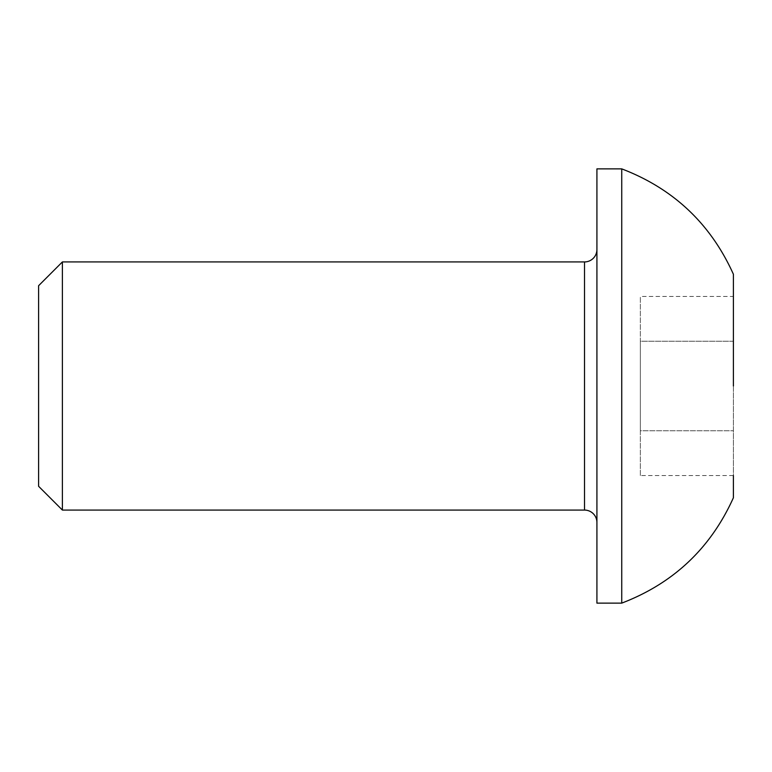 <?xml version="1.0" encoding="UTF-8"?>
<svg xmlns="http://www.w3.org/2000/svg" width="772" height="772" viewBox="0 0 772 772"><rect width="100%" height="100%" fill="white"/><g stroke="black" fill="none" stroke-linecap="round" stroke-linejoin="round"><path stroke-width="0.58" stroke-dasharray="3.86 2.9" d="M596.92 168.875L596.92 603.125M62.387 510.07L62.387 261.93M38.6 486.283L38.6 285.717M621.74 168.875L621.74 603.125M733.4 497.757L733.4 274.243M640.345 475.542L640.345 430.766L733.4 430.766L640.345 430.766L640.345 475.542L733.4 475.542L733.4 296.458L640.345 296.458L640.345 341.234L733.4 341.234L733.4 386M733.4 341.234L640.345 341.234L640.345 430.766L640.345 296.458M584.51 261.93L584.51 510.07"/><path stroke-width="1.16" d="M596.92 249.52A12.41 12.41 0 0 1 584.51 261.93L62.387 261.93L62.387 510.07L584.51 510.07L584.51 261.93M596.92 522.48A12.41 12.41 0 0 0 584.51 510.07M62.387 261.93L38.6 285.717L38.6 486.283L62.387 510.07M621.74 603.125L621.74 168.875L596.92 168.875L596.92 603.125L621.74 603.125C673.435 583.342 710.655 548.226 733.4 497.757L733.4 475.542M621.74 168.875C673.435 188.657 710.655 223.774 733.4 274.243L733.4 386M733.4 296.458L733.4 341.234"/></g></svg>
